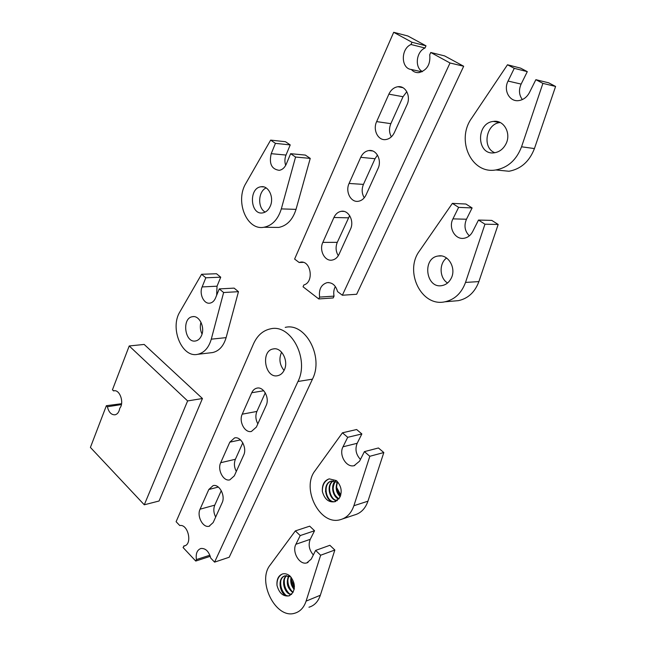 <?xml version="1.0" encoding="UTF-8"?>
<svg xmlns="http://www.w3.org/2000/svg" width="646" height="646" viewBox="0 0 646 646"><rect width="100%" height="100%" fill="white"/><g stroke="black" fill="none" stroke-linecap="round" stroke-linejoin="round"><path stroke-width="0.97" d="M281.583 352.175C278.749 358.756 279.581 364.853 284.062 370.449M284.329 369.908C288.883 360.864 281.446 346.886 273.29 348.937C260.346 350.705 264.925 378.742 277.691 375.689C280.582 375.06 282.795 373.138 284.329 369.908M256.381 427.079L266.136 405.51C269.866 398.122 263.616 386.373 256.971 388.125C254.677 388.634 252.933 390.176 251.746 392.736L242.226 414.183C238.608 421.475 244.826 433.224 251.439 431.447L256.381 427.079M265.272 392.841L256.898 411.445C255.291 415.548 255.606 419.682 257.843 423.841M234.312 475.844L243.647 455.204C247.297 448.009 240.974 436.123 234.546 437.931L229.815 442.163L220.698 462.706C217.161 469.795 223.427 481.682 229.823 479.865L234.312 475.844M242.799 442.817L235.394 459.282C233.844 463.222 234.151 467.268 236.315 471.418M213.172 522.557L222.119 502.782C225.68 495.781 219.317 483.765 213.107 485.614L208.803 489.507L200.066 509.193C196.618 516.089 202.917 528.097 209.094 526.248L213.172 522.557M221.279 490.653L214.763 505.148C213.285 508.935 213.584 512.9 215.667 517.034M214.585 562.133L297.976 381.487C309.595 358.829 290.813 323.694 270.585 328.83C263.027 330.429 257.342 335.419 253.531 343.801L176.108 521.702L179.758 525.537C188.196 523.801 192.75 544.521 184.215 545.975L183.06 547.517L195.754 561.051L196.416 559.581C195.609 553.622 197.119 549.916 200.93 548.47C205.598 548.155 208.86 551.353 210.725 558.071L214.585 562.133L229.201 557.248L312.454 379.154C324.034 356.842 305.38 322.306 285.225 327.385M183.706 546.064L185.281 545.579M195.754 561.051L210.273 556.303M196.416 559.581L209.877 555.205M366.064 194.874L378.031 168.533C382.133 160.265 376.416 149.153 368.858 150.558C365.289 151.172 362.584 153.425 360.726 157.317L349.082 183.456C345.101 191.62 350.851 202.739 358.393 201.269C361.728 200.672 364.287 198.54 366.064 194.874M377.466 155.072L375.027 158.73L363.44 184.401C361.518 189.165 361.792 193.614 364.263 197.765M339.077 254.249L350.487 229.152C354.509 221.094 348.606 209.805 341.233 211.323C338.019 211.912 335.589 213.963 333.925 217.484L322.822 242.395C318.922 250.357 324.833 261.646 332.181 260.08C335.185 259.498 337.487 257.56 339.077 254.249M349.647 215.594L337.285 242.331C335.411 247.047 335.75 251.504 338.31 255.695M394.391 132.527L406.972 104.838C411.155 96.383 405.648 85.45 397.936 86.717C393.963 87.347 390.943 89.826 388.876 94.154L376.642 121.609C372.58 129.967 378.144 140.901 385.848 139.552C389.554 138.938 392.405 136.597 394.391 132.527M406.81 91.708L403.023 96.722L390.854 123.661C388.932 128.36 389.102 132.745 391.355 136.831M430.761 52.487L429.735 54.74C430.616 64.325 427.046 70.277 419.02 72.602C415.984 72.869 413.424 71.835 411.349 69.502C400.859 68.605 400.568 48.846 410.993 44.501L411.986 42.265L393.697 32.3L294.608 259.062L299.122 262.486L300.277 262.195C310.879 259.837 314.424 282.205 303.862 284.951L303.047 286.792L318.769 298.953L333.207 297.943L334.047 296.118L319.608 297.103C318.688 289.392 321.175 284.571 327.078 282.649C332.254 282.318 335.742 285.298 337.551 291.588L342.364 295.238L356.665 294.269L463.683 66.247L450.02 62.985L430.761 52.487L444.601 55.903L463.683 66.247M318.769 298.953L319.608 297.103M335.355 286.541C333.796 289.448 333.36 292.646 334.047 296.118M342.364 295.238L450.02 62.985M411.349 69.502L421.911 71.811M410.993 44.501L425.011 48.014C416.169 51.672 414.449 67.644 422.427 71.569M411.986 42.265L425.997 45.818L425.011 48.014M393.697 32.3L407.86 35.99L425.997 45.818M299.122 262.486L303.265 262.373M290.732 576.846L285.193 575.804C276.197 577.653 280.202 596.751 288.221 595.967C282.811 596.347 279.072 592.834 277.005 585.438C276.779 579.914 278.531 576.111 282.262 574.036M286.235 595.604C281.704 591.389 279.952 586.003 280.986 579.446M289.868 594.167C285.354 590.048 283.586 584.719 284.563 578.186M292.993 592.358C288.819 588.24 287.195 583.072 288.116 576.862M294.334 588.458L291.386 579.938L294.431 586.584M276.997 585.438C276.561 579.26 278.466 575.408 282.722 573.906C285.12 573.357 287.535 574.044 289.941 575.966C294.624 581.586 295.561 587.174 292.743 592.729L289.142 595.822L288.221 595.967M291.273 577.548L291.386 579.938M291.055 577.249C290.151 581.909 291.193 585.954 294.18 589.378M288.649 575.917C285.895 582.797 287.317 588.336 292.888 592.519M286.501 575.626C280.34 580.148 284.821 594.683 291.459 594.506M289.957 595.539L289.521 595.66C281.648 598.091 276.1 578.404 285.193 575.804M291.637 594.328C285.201 594.078 280.929 580.181 286.8 575.626M293.098 592.188C287.793 588.078 286.412 582.692 288.956 576.022M294.277 588.837C291.677 585.623 290.708 581.909 291.378 577.694M295.351 530.899L270.214 564.967C256.72 581.125 275.648 619.352 294.673 613.24C300.083 611.689 303.895 607.652 306.099 601.127L320.634 555.237L315.628 550.416L311.21 559.145L306.769 562.916C299.453 565.21 291.701 551.765 295.908 544.263L300.212 535.574L295.351 530.899L309.709 526.167L314.545 530.754L310.25 539.329C308.126 544.812 309.151 550.021 313.334 554.938M315.628 550.416L329.872 545.297L334.846 550.021L320.343 595.241C318.139 601.676 314.344 605.665 308.958 607.216M280.703 581.02L280.59 580.318M300.212 535.574L314.545 530.754M320.634 555.237L334.846 550.021M107.389 406.754L106.364 405.712L90.408 447.428L144.284 504.792L187.623 400.932L129.216 345.965L112.42 389.869L113.801 390.822C119.801 389.191 124.492 402.805 119.768 408.24C119.13 411.962 117.556 414.151 115.053 414.805C111.322 414.974 108.77 412.293 107.389 406.754L121.4 404.566M106.364 405.712L121.561 403.71M144.284 504.792L159.061 501.005L202.448 398.517L187.623 400.932M129.216 345.965L144.171 344.439L202.448 398.517M113.462 390.903L114.512 390.757M338.189 482.562L331.648 481.028C321.45 482.877 325.463 503.363 334.515 501.748C328.652 502.588 324.607 499.205 322.394 491.614C322.176 485.299 324.389 481.068 329.032 478.912M330.34 500.634C326.626 496.443 325.301 491.477 326.359 485.744M334.055 499.641C330.3 495.595 328.911 490.685 329.88 484.896M337.446 498.421C333.845 494.408 332.496 489.579 333.393 483.943M340.248 496.564L336.639 487.423L340.797 495.102M322.386 491.614C321.95 484.783 324.227 480.535 329.234 478.864L336.445 480.6C341.5 486.131 342.493 491.921 339.425 497.985L339.376 498.082M336.606 483.83L336.639 487.423M337.357 482.037C335.145 487.649 336.082 492.543 340.176 496.726M335.169 481.133C330.332 485.873 332.9 497.024 338.73 499.124M333.158 480.866C325.632 484.936 329.597 500.852 337.204 500.658M335.775 501.433L335.444 501.514C326.448 504.066 321.546 483.16 331.882 480.979M337.374 500.537C329.993 500.27 326.214 485.057 333.433 480.866M338.924 498.849C332.698 494.247 331.535 488.368 335.435 481.205M340.345 496.362C336.566 492.284 335.662 487.568 337.64 482.199M342.445 432.804L315.103 470.676C300.931 488.174 319.633 525.747 340.135 519.739C346.66 518.011 351.238 513.336 353.887 505.721L369.819 456.286L364.392 451.635L359.564 461.179L354.129 465.669C346.256 467.89 338.585 454.752 343.002 446.806L347.701 437.31L342.445 432.804L356.64 429.525L361.857 433.942L357.181 443.293C354.864 449.204 355.962 454.582 360.452 459.419M364.392 451.635L378.435 447.977L383.821 452.539L367.945 501.191C365.313 508.693 360.751 513.304 354.266 515.032L342.905 518.819M327.7 498.026L325.439 491.162M324.542 482.578L324.558 482.005M339.433 497.985L334.515 501.748M347.701 437.31L361.857 433.942M369.819 456.286L383.821 452.539M266.136 187.921C258.045 191.361 257.415 208.004 265.191 212.074M270.311 206.09C274.316 197.353 268.486 185.289 261.057 186.767C248.492 187.913 250.204 215.296 262.688 212.897C266.015 212.284 268.558 210.023 270.311 206.09M275.438 143.364L270.65 140.109L245.973 183.198C234.789 201.076 246.635 230.751 263.948 227.255C272.224 225.583 278.014 219.454 281.325 208.892L295.561 157.043L290.627 153.691L286.291 164.084C284.668 167.718 282.31 169.801 279.225 170.334C271.57 169.212 268.897 163.664 271.215 153.683L275.438 143.364L290.224 144.914L286.008 155.056C284.668 158.496 284.555 161.928 285.685 165.352M270.65 140.109L285.467 141.708L290.224 144.914M295.561 157.043L310.241 158.391L296.03 209.369C292.727 219.761 286.953 225.785 278.709 227.432L273.823 227.376M290.627 153.691L305.34 155.08L310.241 158.391M446.572 258.004C438.868 263.544 439.458 278.151 447.565 282.988M451.094 278.491C456.73 268.373 448.235 253.765 438.174 256.01C421.806 258.053 425.884 289.061 442.09 285.572C445.99 284.789 448.986 282.431 451.094 278.491M458.628 207.366L452.378 203.377L419.537 250.858C404 271.312 421.305 307.133 444.811 301.819C454.606 299.696 461.51 293.227 465.524 282.423L484.96 224.194L478.492 220.06L472.638 231.656C470.668 235.346 467.849 237.542 464.175 238.237C455.22 240.102 448.13 227.747 452.943 218.873L458.628 207.366L472.113 207.939L466.469 219.228C463.812 225.664 464.773 231.203 469.351 235.838M452.378 203.377L465.919 204.023L472.113 207.939M484.96 224.194L498.179 224.461L478.888 281.599C474.907 292.21 468.059 298.565 458.345 300.656L454.138 301.02M478.492 220.06L491.776 220.399L498.179 224.461M500.206 122.522L500.077 122.538C486.01 123.62 481.859 147.926 494.812 152.722M505.858 144.09C511.624 133.52 503.864 119.55 493.407 121.416C475.472 123.031 476.691 155.912 494.553 152.755C499.439 151.931 503.21 149.04 505.858 144.09M514.273 68.339L507.49 64.77L471.669 118.17C455.737 140.037 471.386 174.46 495.837 169.946C507.918 167.669 516.493 159.95 521.548 146.787L542.906 83.382L535.865 79.684L529.454 92.523C526.95 97.175 523.405 99.864 518.811 100.59C509.565 102.1 503.145 90.311 508.055 81.057L514.273 68.339L527.298 71.641L521.136 84.093C518.593 89.891 519.004 95.051 522.372 99.565M507.49 64.77L520.587 68.129L527.298 71.641M542.906 83.382L555.592 86.451L534.436 148.572C529.429 161.468 520.942 169.026 508.983 171.255L496.976 170.059M535.865 79.684L548.64 82.809L555.592 86.451M200.963 322.217C199.848 326.303 200.203 330.259 202.036 334.079M201.544 335.484C205.258 327.352 199.259 315.062 192.46 316.702C181.486 318.026 184.796 343.438 195.641 340.959C198.225 340.418 200.195 338.593 201.544 335.484M205.824 277.788L201.584 274.284L179.935 311.792C169.559 328.055 181.865 358.126 197.692 354.315C204.209 352.829 208.739 347.782 211.282 339.166L223.621 292.517L219.26 288.907L215.481 298.105C214.23 300.963 212.413 302.635 210.031 303.119C204.007 304.484 198.952 294.051 202.133 286.929L205.824 277.788L220.73 277.191L217.04 286.194L216.644 295.254M201.584 274.284L216.507 273.734L220.73 277.191M223.621 292.517L238.463 291.677L226.116 337.632C223.573 346.119 219.042 351.101 212.542 352.571L210.951 352.756M219.26 288.907L234.118 288.124L238.463 291.677M242.226 414.183L256.898 411.445M251.746 392.736L263.738 390.749M220.698 462.706L235.394 459.282M229.815 442.163L240.506 439.886M200.066 509.193L214.763 505.148M208.803 489.507L218.332 487.052M297.976 381.487L312.454 379.154M349.082 183.456L363.44 184.401M360.726 157.317L375.027 158.73M322.822 242.395L337.285 242.331M333.925 217.484L348.347 217.831M376.642 121.609L390.854 123.661M388.876 94.154L403.023 96.722M295.908 544.263L310.25 539.329M306.099 601.127L320.343 595.241M343.002 446.806L357.181 443.293M353.887 505.721L367.945 501.191M271.215 153.683L286.008 155.056M281.325 208.892L296.03 209.369M452.943 218.873L466.469 219.228M465.524 282.423L478.888 281.599M508.055 81.057L521.136 84.093M521.548 146.787L534.436 148.572M202.133 286.929L217.04 286.194M211.282 339.166L226.116 337.632M273.29 348.937L274.219 348.824M209.094 526.248L209.667 526.086M184.215 545.975L184.813 545.789M368.858 150.558L372.637 150.962M341.233 211.323L343.947 211.404M397.936 86.717L402.886 87.678M327.078 282.649L328.757 282.56M300.277 262.195L302.102 262.147M306.769 562.916L308.037 562.448M335.04 501.651L335.452 501.53M354.129 465.669L354.791 465.491M261.057 186.767L263.843 186.92M263.948 227.255L278.709 227.432M438.174 256.01L441.25 255.937M444.811 301.819L458.345 300.656M493.407 121.416L500.077 122.538M495.837 169.946L508.983 171.255M192.46 316.702L193.558 316.613M197.692 354.315L212.542 352.571"/></g></svg>
